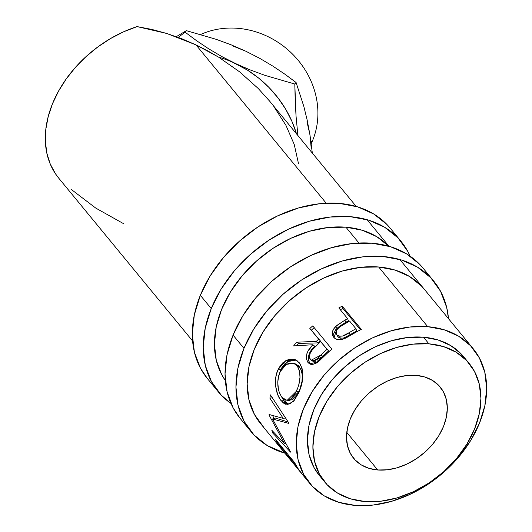 <?xml version="1.0" encoding="UTF-8"?>
<svg xmlns="http://www.w3.org/2000/svg" width="532" height="532" viewBox="0 0 532 532"><rect width="100%" height="100%" fill="white"/><g stroke="black" fill="none" stroke-linecap="round" stroke-linejoin="round"><path stroke-width="0.8" d="M243.975 348.367A118.363 85.745 -39.4 0 1 334.588 263.466A118.363 85.745 -39.4 0 1 433.779 281.162A118.363 85.745 -39.4 0 1 448.483 318.655L446.694 307.483L440.602 291.356L430.74 277.731L417.474 267.124L401.328 259.942L382.914 256.471L362.944 256.83L342.176 261.019L321.421 268.873L301.471 280.085L283.091 294.229L266.984 310.755L253.777 329.035L243.975 348.367L233.069 335.1L243.975 348.367L237.957 368.004L235.949 387.196L238.03 405.198L244.122 421.324L253.983 434.95L267.244 445.557L284.886 453.178A118.363 85.745 -39.4 0 1 250.938 431.512A118.363 85.745 -39.4 0 1 243.975 348.367M433.779 281.162L422.874 267.895A118.363 85.745 140.6 0 0 323.675 250.2A118.363 85.745 140.6 0 0 233.069 335.1A118.363 85.745 140.6 0 0 240.032 418.245L250.938 431.512M282.299 450.039L260.56 423.598A105.901 76.714 -39.4 0 1 254.336 349.205A105.901 76.714 -39.4 0 1 335.406 273.242A105.901 76.714 -39.4 0 1 424.157 289.076L423.984 288.863M424.356 289.315L421.437 286.003L409.567 276.514L395.123 270.09L378.644 266.984L360.776 267.31L342.196 271.054L323.622 278.076L305.774 288.111L289.328 300.766L274.918 315.556L263.107 331.915L254.336 349.205L248.949 366.774L247.147 383.944L249.009 400.051L254.462 414.481L263.287 426.677M423.093 268.161L419.828 264.457L406.568 253.85L390.415 246.675L372.001 243.204L352.031 243.563L331.27 247.752L310.508 255.606L290.558 266.818L272.178 280.963L256.078 297.488L242.871 315.769L233.069 335.1L227.044 354.738L225.036 373.923L227.117 391.931L233.209 408.051L240.231 418.484M230.968 403.456A118.363 85.745 -39.4 0 1 218.206 391.712A118.363 85.745 -39.4 0 1 211.251 308.567A118.363 85.745 -39.4 0 1 301.857 223.659A118.363 85.745 -39.4 0 1 401.055 241.362A118.363 85.745 -39.4 0 1 410.106 256.151L407.871 251.55L398.009 237.924L384.749 227.317L368.596 220.142L350.182 216.664L330.212 217.029L309.444 221.219L288.69 229.066L268.74 240.284L250.359 254.422L234.253 270.954L221.053 289.235L211.251 308.567L200.338 295.3L211.251 308.567L205.226 328.204L203.217 347.389L205.299 365.391L211.39 381.517L221.252 395.143L230.974 403.456M401.055 241.362L390.142 228.095A118.363 85.745 140.6 0 0 290.944 210.393A118.363 85.745 140.6 0 0 200.338 295.3A118.363 85.745 140.6 0 0 207.3 378.445L218.206 391.712M388.706 246.196L376.842 236.707L362.392 230.283L345.913 227.177L328.045 227.503L309.464 231.254L290.898 238.276L273.042 248.311L256.597 260.959L242.193 275.749L230.376 292.108L221.605 309.405L216.218 326.974L214.423 344.144L216.278 360.25L221.731 374.674L225.309 380.48A105.901 76.714 -39.4 0 1 221.605 309.405A105.901 76.714 -39.4 0 1 300.101 234.379A105.901 76.714 -39.4 0 1 388.666 246.156M390.362 228.354L387.097 224.657L373.836 214.05L357.69 206.868L339.276 203.397L319.3 203.763L298.538 207.952L277.784 215.799L257.827 227.011L239.447 241.156L223.347 257.688L210.14 275.968L200.338 295.3L194.32 314.937L192.311 334.123L194.386 352.124L200.478 368.25L207.5 378.684M200.631 34.48A81.961 73.968 40.2 0 1 290.612 52.242A81.961 73.968 40.2 0 1 312.73 140.209A81.961 73.968 -139.8 0 0 290.612 52.242A81.961 73.968 -139.8 0 0 200.631 34.48M377.7 469.982L346.784 432.383L377.7 469.982L387.163 469.809L396.998 467.828L406.827 464.11L416.283 458.797L424.988 452.1L432.616 444.267L438.867 435.608L443.515 426.451L446.368 417.148L447.319 408.064L446.328 399.532L443.449 391.898L438.774 385.441L432.489 380.413L424.842 377.015L416.117 375.373A56.066 40.618 -39.4 0 1 440.217 387.07A56.066 40.618 -39.4 0 1 435.063 441.201A56.066 40.618 -39.4 0 1 377.7 469.982A56.066 40.618 -39.4 0 1 353.607 458.285A56.066 40.618 -39.4 0 1 358.761 404.154A56.066 40.618 -39.4 0 1 416.117 375.373L406.661 375.545L396.825 377.527L386.99 381.245L377.54 386.558L368.836 393.254L361.208 401.088L354.95 409.746L350.309 418.903L347.456 428.207L346.505 437.291L347.489 445.823L350.375 453.457L355.05 459.914L361.328 464.935L368.975 468.34L377.7 469.982M311.04 142.21L312.73 140.209L311.04 142.21M469.084 363.329L463.631 356.693A93.439 67.69 140.6 0 0 423.472 337.202L428.925 343.832A93.439 67.69 -39.4 0 1 469.084 363.329A93.439 67.69 -39.4 0 1 460.499 453.543A93.439 67.69 -39.4 0 1 364.892 501.523L350.355 498.777L337.607 493.111L327.14 484.738L319.353 473.979L314.545 461.251L312.902 447.04L314.485 431.891L319.24 416.383L326.981 401.121L337.401 386.691L350.116 373.644L364.626 362.478L380.38 353.627L396.766 347.429L413.158 344.118L428.925 343.832L423.472 337.202A93.439 67.69 140.6 0 0 327.872 385.175A93.439 67.69 140.6 0 0 319.28 475.389L324.733 482.025A93.439 67.69 -39.4 0 1 333.325 391.811A93.439 67.69 -39.4 0 1 428.925 343.832L443.462 346.578L456.21 352.244L466.684 360.616L474.471 371.376L479.279 384.104L480.921 398.315L479.332 413.464L474.584 428.972L466.843 444.227L456.416 458.664L443.701 471.711L429.191 482.876L413.444 491.728L397.058 497.925L380.666 501.237L364.892 501.523A93.439 67.69 -39.4 0 1 324.733 482.025M269.591 101.1L258.2 88.458L239.586 71.833L218.539 57.11L196.015 44.888L326.202 203.204L196.015 44.888L181.492 38.623L166.715 33.456L151.859 29.433L137.09 26.6A105.901 76.714 140.6 0 0 58.726 178.147L192.597 340.952M427.741 326.688L378.644 266.984L427.741 326.688A105.901 76.714 -39.4 0 1 473.254 348.779A105.901 76.714 -39.4 0 1 463.518 451.03A105.901 76.714 -39.4 0 1 355.17 505.4A105.901 76.714 -39.4 0 1 309.657 483.302A105.901 76.714 -39.4 0 1 319.393 381.058A105.901 76.714 -39.4 0 1 427.741 326.688L444.213 329.793L458.664 336.217L470.527 345.707L479.359 357.903L484.805 372.327L486.667 388.433L484.871 405.603L479.485 423.173L470.714 440.469L458.897 456.828L444.486 471.618L428.041 484.273L410.192 494.301L391.618 501.324L373.038 505.074L355.17 505.4L338.698 502.294L324.247 495.871L312.384 486.381L303.553 474.185L298.106 459.761L296.244 443.648L298.04 426.484L303.426 408.915L312.198 391.618L324.015 375.26L338.425 360.47L354.871 347.815L372.719 337.787L391.293 330.758L409.866 327.014L427.741 326.688M358.934 243.011L345.913 227.177L358.934 243.011M304.65 476.898L298.957 470.049L294.402 462.341L275.31 439.119L279.865 446.827L283.376 451.316A105.901 76.714 -39.4 0 1 282.379 450.139A105.901 76.714 -39.4 0 1 275.31 439.119L294.402 462.341A105.901 76.714 140.6 0 0 301.478 473.354L309.657 483.302M287.513 456.057A105.901 76.714 -39.4 0 1 278.588 444.04L279.081 443.708L278.588 444.04A105.901 76.714 140.6 0 0 284.341 452.519L291.682 461.45A105.901 76.714 -39.4 0 1 285.93 452.971L278.588 444.04L285.93 452.971L286.422 452.639L285.93 452.971A105.901 76.714 -39.4 0 0 292.68 462.627A105.901 76.714 -39.4 0 1 291.682 461.45M296.73 467.276A105.901 76.714 -39.4 0 1 287.892 455.352L288.384 455.02L287.892 455.352A105.901 76.714 140.6 0 0 293.644 463.831L299.516 470.973A105.901 76.714 -39.4 0 1 293.764 462.494L287.892 455.352L293.764 462.494L294.256 462.168L293.764 462.494A105.901 76.714 -39.4 0 0 300.514 472.15A105.901 76.714 -39.4 0 1 299.516 470.973M284.72 443.907L269.125 415.173A105.901 76.714 -39.4 0 1 269.086 414.475L283.217 418.398L269.897 398.195A105.901 76.714 -39.4 0 1 270.456 394.897L288.776 422.927A105.901 76.714 140.6 0 0 288.716 423.392L272.53 418.97L290.406 451.701A105.901 76.714 140.6 0 0 290.519 452.114L272.743 433.028A105.901 76.714 -39.4 0 1 271.819 430.242L284.72 443.907L285.604 443.488L284.72 443.907L271.819 430.242A105.901 76.714 -39.4 0 0 272.743 433.028L290.519 452.114A105.901 76.714 -39.4 0 1 290.406 451.701L272.53 418.97L275.323 418.032L272.53 418.97L288.716 423.392A105.901 76.714 -39.4 0 1 288.776 422.927L270.456 394.897A105.901 76.714 -39.4 0 0 269.897 398.195L283.217 418.398L269.086 414.475A105.901 76.714 -39.4 0 0 269.125 415.173L284.72 443.907M299.283 391.545L294.469 400.144L290.04 403.888L285.518 404.2L283.323 402.95L280.284 399.585L277.751 394.777L275.742 386.584L275.742 377.667L276.68 373.344L279.154 367.532L282.685 362.904L288.49 359.452L294.409 359.326L297.002 360.603L300.121 363.935L302.123 368.656L302.841 376.543L301.431 385.261L299.283 391.545M312.763 325.883L331.855 349.105A105.901 76.714 140.6 0 0 325.438 354.99L316.932 362.817L312.543 364.48L311.187 364.447L307.962 362.492L306.346 358.728L306.838 353.8L307.888 351.3L312.889 344.743L293.637 345.913A105.901 76.714 -39.4 0 1 296.63 342.216L316.327 341.358A105.901 76.714 -39.4 0 1 318.648 339.197L309.837 328.477A105.901 76.714 -39.4 0 1 312.763 325.883A105.901 76.714 -39.4 0 0 309.837 328.477L320.251 340.793A102.789 74.46 140.6 0 0 317.996 342.894L316.327 341.358L296.63 342.216L298.618 343.413A102.789 74.46 140.6 0 0 296.783 345.647A102.789 74.46 140.6 0 1 298.618 343.413L317.996 342.894L316.327 341.358A105.901 76.714 -39.4 0 1 318.648 339.197L309.837 328.477L320.251 340.793A102.789 74.46 140.6 0 0 317.996 342.894L298.618 343.413L296.63 342.216A105.901 76.714 -39.4 0 0 293.637 345.913L312.889 344.743C306.552 351 304.909 356.912 307.962 362.492L309.624 363.908L318.382 361.76L325.438 354.99A105.901 76.714 -39.4 0 1 331.855 349.105L312.763 325.883M342.236 306.173L361.328 329.388A105.901 76.714 140.6 0 0 353.92 333.384L346.352 337.74L341.823 339.429L337.009 339.429L334.588 338.166L333.265 336.69L332.427 334.914L332.347 332.068L333.591 329.055L336.936 325.385L344.942 320.131A105.901 76.714 -39.4 0 1 347.635 318.655L338.824 307.935A105.901 76.714 -39.4 0 1 342.236 306.173L342.881 308.427A102.789 74.46 140.6 0 0 340.314 309.744A102.789 74.46 140.6 0 1 342.881 308.427L360.47 329.82L342.881 308.427L342.236 306.173A105.901 76.714 -39.4 0 0 338.824 307.935L347.635 318.655L348.38 320.856A102.789 74.46 140.6 0 0 345.773 322.292L344.942 320.131L335.892 326.296C331.948 330.359 331.21 334.01 333.677 337.241C336.257 340.128 340.128 340.467 345.281 338.259L353.92 333.384A105.901 76.714 -39.4 0 1 361.328 329.388L342.236 306.173M233.063 46.098L245.777 51.198L231.114 44.814L216.225 39.341L186.353 30.65L176.298 36.668L186.353 30.65L185.07 32.166L178.273 37.4L185.07 32.166L186.353 30.65L216.225 39.341L231.114 44.814L245.777 51.198L259.669 58.301L272.73 66.041L284.886 74.194L296.085 82.513L294.801 84.029L264.876 75.325L249.974 69.838L235.383 63.488L221.365 56.312L208.384 48.618L196.301 40.512L185.07 32.166L196.301 40.512L208.384 48.618L221.365 56.312L247.473 70.118L258.738 78.157L268.986 87.481L278.037 97.915L285.731 109.293L291.948 121.422L296.577 134.084M356.201 206.429L269.318 100.767L258.2 88.458L239.586 71.833L218.539 57.11A105.901 95.574 40.2 0 1 235.383 63.488L249.974 69.838L264.876 75.325L294.801 84.029L296.031 115.963L297.9 135.534L296.031 115.963L295.187 99.963L294.801 84.029L296.085 82.513L303.852 106.506L307.157 120.019L309.937 134.769L312.337 153.083L309.937 134.769L311.173 147.849M298.425 163.311L294.236 144.485L285.943 125.346L273.807 106.48M306.977 121.788L309.937 134.769L307.157 120.019L303.852 106.506L296.085 82.513L284.886 74.194L272.73 66.041L259.669 58.301L245.804 51.212M71.042 189.259L95.793 208.105L123.451 223.6M296.504 133.831A105.901 95.574 40.2 0 0 235.383 63.488A105.901 95.574 40.2 0 0 218.539 57.11L207.453 50.686L196.015 44.888L166.715 33.456L137.09 26.6L123.57 31.807L110.39 38.63L97.835 46.929L86.144 56.532L75.564 67.238L66.307 78.842L58.567 91.098L52.502 103.753L48.226 116.561L45.838 129.249L45.386 141.559L46.869 153.249L50.267 164.069L55.501 173.811L58.853 178.3M463.804 356.906L461.224 353.979L450.757 345.607L438.009 339.941L423.472 337.202L407.705 337.488L391.313 340.793L374.927 346.99L359.173 355.842L344.663 367.007L331.948 380.061L321.521 394.491L313.787 409.753L309.032 425.254L307.443 440.403L309.085 454.614L313.893 467.349L319.439 475.581M286.003 417.846L283.217 418.398L286.003 417.846M270.163 414.82L269.125 415.173L270.163 414.82M274.08 418.451L272.603 415.565L274.08 418.451M273.86 432.416L272.743 433.028L273.86 432.416M288.158 421.996L275.323 418.032L288.158 421.996M272.67 397.743L269.897 398.195L272.67 397.743M281.255 400.869L283.975 400.682L281.135 396.167L283.975 400.682L281.255 400.869L287.553 404.519L293.325 401.461L298.412 393.481C304.005 381.205 304.264 370.937 299.19 362.664L295.207 359.605L285.87 360.556L278.203 369.361C273.056 379.363 275.802 394.791 281.255 400.869M296.63 360.217L290.791 360.224L285.092 363.496L281.641 367.971L278.735 375.632L280.716 369.74L278.203 369.361L280.716 369.74L287.579 361.607L296.218 360.098M288.989 404.28L283.975 400.682L286.043 402.764L288.224 404.054M295.466 363.928L298.465 365.723L301.305 370.146L302.316 375.127L301.97 381.55L299.583 390.102L295.712 396.806L292.095 399.851L288.351 400.144M287.107 400.41L289.893 400.39L298.891 391.645C303.313 381.843 303.453 373.504 299.31 366.628L297.062 365.79L299.31 366.628L295.805 364.041L293.637 363.263L297.062 365.79C301.172 372.679 300.946 381.165 296.384 391.259L287.1 400.41L282.16 397.564C277.112 390.481 276.467 381.83 280.224 371.615L286.263 364.407L293.637 363.263M298.891 391.645L296.384 391.259L298.891 391.645M310.755 364.353L307.962 362.492L310.03 363.589C306.951 358.049 308.5 352.244 314.658 346.179L312.889 344.743L314.658 346.179L310.469 351.393L308.813 355.01L308.387 359.858L309.464 362.804L310.941 364.513M314.199 327.626A102.789 74.46 140.6 0 0 311.439 330.079A102.789 74.46 140.6 0 1 314.199 327.626M316.021 361.713L314.625 361.84L312.843 361.155M311.187 360.211L313.202 361.414L322.877 356.407L321.102 354.977A105.901 76.714 -39.4 0 1 326.974 349.318L320.61 341.577L328.57 350.914A102.789 74.46 140.6 0 0 322.877 356.407L321.102 354.977L311.193 360.217L310.389 359.512C308.673 355.383 310.156 351.233 314.844 347.063L320.61 341.577L328.57 350.914A102.789 74.46 140.6 0 0 322.877 356.407L317.365 361.208M312.384 360.696L311.998 360.131M334.096 337.707L336.989 328.284L335.892 326.296L336.989 328.284L345.773 322.292L344.942 320.131A105.901 76.714 -39.4 0 1 347.635 318.655L348.38 320.856A102.789 74.46 140.6 0 0 345.773 322.292L339.336 326.375L335.785 329.587L333.604 333.95L334.156 337.827M333.305 336.743L333.677 337.241M336.51 334.468L336.809 334.907C335.32 331.057 337.388 327.659 343.007 324.72L349.597 321.035L355.961 328.776L356.706 330.977A102.789 74.46 140.6 0 0 350.069 334.774L343.625 338.039L340.374 338.159L339.03 337.667L337.654 336.264M336.809 334.907L339.183 336.231L342.495 336.064L349.125 332.686A105.901 76.714 -39.4 0 1 355.961 328.776L349.597 321.035L339.848 326.848L337.195 329.401L336.37 330.871L336.177 333.744L338.026 336.816C341.371 339.05 345.388 338.372 350.069 334.774L349.125 332.686A105.901 76.714 -39.4 0 1 355.961 328.776L356.706 330.977A102.789 74.46 140.6 0 0 350.069 334.774L349.125 332.686C344.324 336.364 340.221 337.102 336.809 334.907L336.497 334.448M297.827 366.834L295.287 364.121L293.192 363.123L288.444 363.389L283.829 366.329L280.996 370.119L279.539 373.205L278.123 378.412L277.757 382.082L278.402 389.298L279.347 392.53L281.368 396.513L283.849 399.233L285.664 400.197L289.448 399.805L291.317 398.501L294.828 394.159L297.734 388.008L298.824 384.516L300.001 377.328L299.476 370.744L297.827 366.834M320.61 341.577L312.251 349.963L310.169 353.235L309.438 356.746L309.71 358.282L310.848 359.964L312.65 360.63L314.073 360.477L317.025 358.861L321.102 354.977A105.901 76.714 -39.4 0 1 326.974 349.318L320.61 341.577M311.227 143.633A81.961 73.968 -139.8 0 0 312.73 140.209A81.961 73.968 40.2 0 1 311.227 143.633M473.074 348.566L399.838 259.496M388.925 246.23L367.107 219.696"/></g></svg>
